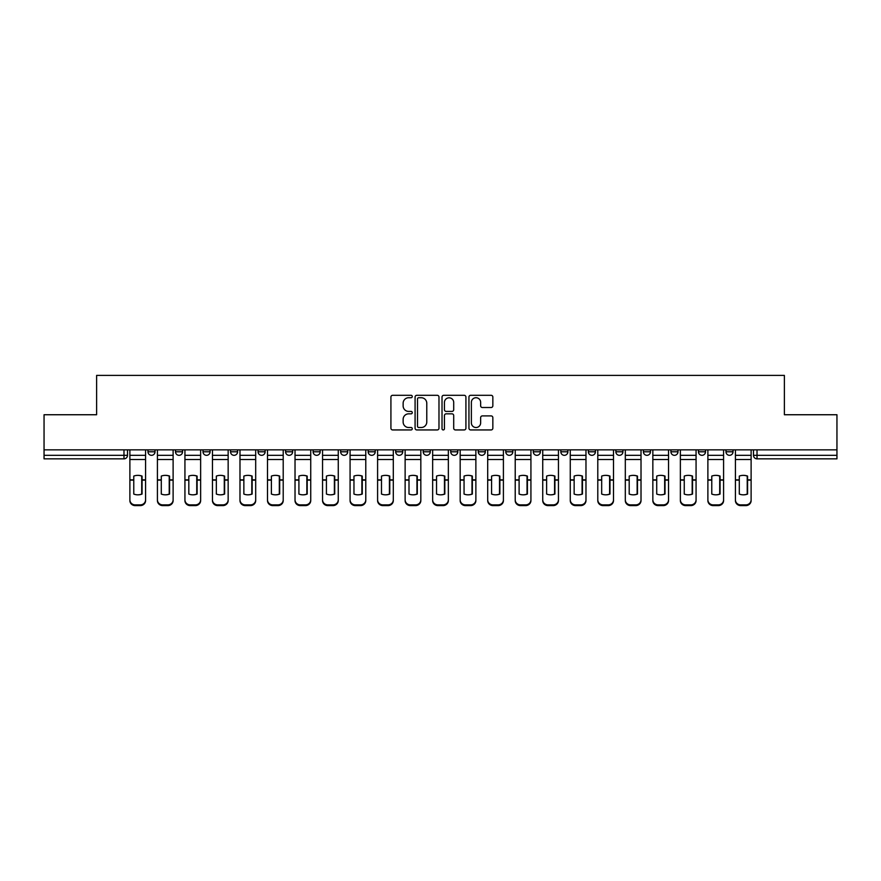 <?xml version="1.0" encoding="UTF-8"?>
<svg xmlns="http://www.w3.org/2000/svg" width="881" height="881" viewBox="0 0 881 881"><rect width="100%" height="100%" fill="white"/><g stroke="black" fill="none" stroke-linecap="round" stroke-linejoin="round"><path stroke-width="1.32" d="M412.275 396.516A1.211 1.211 0 0 0 411.064 395.305L392.662 395.305A1.729 1.729 0 0 0 390.922 397.034L390.922 428.21A1.729 1.729 0 0 0 392.662 429.939L411.064 429.939A1.211 1.211 0 0 0 412.275 428.728A1.211 1.211 0 0 0 411.064 427.516L408.674 427.516A5.539 5.539 0 0 1 403.135 421.977L403.135 419.378A5.539 5.539 0 0 1 408.674 413.839L411.064 413.839A1.211 1.211 0 0 0 412.275 412.627A1.211 1.211 0 0 0 411.064 411.416L408.674 411.416A5.539 5.539 0 0 1 403.135 405.866L403.135 403.267A5.539 5.539 0 0 1 408.674 397.727L411.064 397.727A1.211 1.211 0 0 0 412.275 396.516M725.977 451.788L725.977 449.85L725.977 451.788A3.524 3.524 0 0 0 729.501 455.323A3.524 3.524 0 0 1 725.977 451.788L733.025 451.788A3.524 3.524 0 0 1 729.501 455.323M423.21 449.85L423.21 451.788L430.269 451.788A3.524 3.524 0 0 1 426.734 455.323A3.524 3.524 0 0 1 423.21 451.788L423.21 449.85M395.69 449.85L395.69 451.788L402.738 451.788A3.524 3.524 0 0 1 399.214 455.323A3.524 3.524 0 0 1 395.69 451.788L395.69 449.85M258.067 451.788L258.067 449.85L258.067 451.788A3.524 3.524 0 0 0 261.591 455.323A3.524 3.524 0 0 1 258.067 451.788L265.126 451.788A3.524 3.524 0 0 1 261.591 455.323M203.015 449.85L203.015 451.788L210.074 451.788A3.524 3.524 0 0 1 206.55 455.323A3.524 3.524 0 0 1 203.015 451.788L203.015 449.85M175.495 451.788L175.495 449.85L175.495 451.788A3.524 3.524 0 0 0 179.019 455.323A3.524 3.524 0 0 1 175.495 451.788L182.554 451.788A3.524 3.524 0 0 1 179.019 455.323A3.524 3.524 0 0 0 182.554 451.788A3.524 3.524 0 0 1 179.019 455.323M147.975 451.788L147.975 449.85L147.975 451.788A3.524 3.524 0 0 0 151.499 455.323A3.524 3.524 0 0 1 147.975 451.788L155.023 451.788A3.524 3.524 0 0 1 151.499 455.323A3.524 3.524 0 0 0 155.023 451.788A3.524 3.524 0 0 1 151.499 455.323M491.113 407.518A1.729 1.729 0 0 0 492.842 405.778L492.842 397.034A1.729 1.729 0 0 0 491.113 395.305L470.674 395.305A1.729 1.729 0 0 0 468.945 397.034L468.945 428.21A1.729 1.729 0 0 0 470.674 429.939L491.113 429.939A1.729 1.729 0 0 0 492.842 428.21L492.842 417.649A1.729 1.729 0 0 0 491.113 415.909L482.37 415.909A1.729 1.729 0 0 0 480.641 417.649L480.641 422.88A4.636 4.636 0 0 1 476.004 427.516A4.636 4.636 0 0 1 471.368 422.88L471.368 402.364A4.636 4.636 0 0 1 476.004 397.727A4.636 4.636 0 0 1 480.641 402.364L480.641 405.778A1.729 1.729 0 0 0 482.37 407.518L491.113 407.518M44.05 449.85L44.05 414.742L96.624 414.742L96.624 375.394L784.376 375.394L784.376 414.742L836.95 414.742L836.95 449.85L44.05 449.85L44.05 455.323L127.503 455.323L127.503 449.85M438.98 397.034A1.729 1.729 0 0 0 437.251 395.305L416.812 395.305A1.729 1.729 0 0 0 415.083 397.034L415.083 428.21A1.729 1.729 0 0 0 416.812 429.939L437.251 429.939A1.729 1.729 0 0 0 438.98 428.21L438.98 397.034M443.749 395.305L464.188 395.305A1.729 1.729 0 0 1 465.917 397.034L465.917 428.21A1.729 1.729 0 0 1 464.188 429.939L455.433 429.939A1.729 1.729 0 0 1 453.704 428.21L453.704 415.568A1.729 1.729 0 0 0 451.975 413.839L446.171 413.839A1.729 1.729 0 0 0 444.442 415.568L444.442 428.728A1.211 1.211 0 0 1 443.231 429.939A1.211 1.211 0 0 1 442.02 428.728L442.02 397.034A1.729 1.729 0 0 1 443.749 395.305M753.497 449.85L753.497 455.323L836.95 455.323L836.95 458.847L757.021 458.847A3.524 3.524 0 0 1 753.497 455.323M836.95 449.85L836.95 455.323M123.979 449.85L123.979 458.847A3.524 3.524 0 0 0 127.503 455.323A3.524 3.524 0 0 1 123.979 458.847L44.05 458.847L44.05 455.323M733.025 449.85L733.025 451.788L733.025 449.85M705.505 449.85L705.505 451.788A3.524 3.524 0 0 1 701.981 455.323A3.524 3.524 0 0 1 698.446 451.788L705.505 451.788A3.524 3.524 0 0 1 701.981 455.323A3.524 3.524 0 0 0 705.505 451.788L705.505 449.85M698.446 449.85L698.446 451.788M677.985 449.85L677.985 451.788A3.524 3.524 0 0 1 674.45 455.323A3.524 3.524 0 0 1 670.926 451.788L677.985 451.788L677.985 449.85M670.926 449.85L670.926 451.788M650.453 449.85L650.453 451.788A3.524 3.524 0 0 1 646.929 455.323A3.524 3.524 0 0 1 643.405 451.788L650.453 451.788M643.405 449.85L643.405 451.788M622.933 449.85L622.933 451.788A3.524 3.524 0 0 1 619.409 455.323A3.524 3.524 0 0 1 615.874 451.788L622.933 451.788L622.933 449.85M615.874 449.85L615.874 451.788M595.413 449.85L595.413 451.788A3.524 3.524 0 0 1 591.878 455.323A3.524 3.524 0 0 1 588.354 451.788L595.413 451.788L595.413 449.85M588.354 449.85L588.354 451.788M567.882 449.85L567.882 451.788A3.524 3.524 0 0 1 564.358 455.323A3.524 3.524 0 0 1 560.834 451.788L567.882 451.788M560.834 449.85L560.834 451.788M540.361 449.85L540.361 451.788A3.524 3.524 0 0 1 536.837 455.323A3.524 3.524 0 0 1 533.302 451.788L540.361 451.788M533.302 449.85L533.302 451.788M512.841 449.85L512.841 451.788A3.524 3.524 0 0 1 509.306 455.323A3.524 3.524 0 0 1 505.782 451.788A3.524 3.524 0 0 0 509.306 455.323M505.782 449.85L505.782 451.788L512.841 451.788M485.31 449.85L485.31 451.788A3.524 3.524 0 0 1 481.786 455.323A3.524 3.524 0 0 1 478.262 451.788L485.31 451.788L485.31 449.85M478.262 449.85L478.262 451.788M457.79 449.85L457.79 451.788A3.524 3.524 0 0 1 454.266 455.323A3.524 3.524 0 0 1 450.731 451.788L457.79 451.788A3.524 3.524 0 0 1 454.266 455.323A3.524 3.524 0 0 0 457.79 451.788L457.79 449.85M450.731 449.85L450.731 451.788M430.269 449.85L430.269 451.788M402.738 449.85L402.738 451.788L402.738 449.85M375.218 449.85L375.218 451.788A3.524 3.524 0 0 1 371.694 455.323A3.524 3.524 0 0 1 368.159 451.788L375.218 451.788L375.218 449.85M368.159 449.85L368.159 451.788M347.698 449.85L347.698 451.788A3.524 3.524 0 0 1 344.163 455.323A3.524 3.524 0 0 1 340.639 451.788L347.698 451.788M340.639 449.85L340.639 451.788M320.166 449.85L320.166 451.788A3.524 3.524 0 0 1 316.642 455.323A3.524 3.524 0 0 1 313.118 451.788L320.166 451.788M313.118 449.85L313.118 451.788M292.646 449.85L292.646 451.788A3.524 3.524 0 0 1 289.122 455.323A3.524 3.524 0 0 1 285.587 451.788L292.646 451.788A3.524 3.524 0 0 1 289.122 455.323A3.524 3.524 0 0 0 292.646 451.788M285.587 449.85L285.587 451.788M265.126 449.85L265.126 451.788M237.595 449.85L237.595 451.788A3.524 3.524 0 0 1 234.071 455.323A3.524 3.524 0 0 1 230.547 451.788L237.595 451.788A3.524 3.524 0 0 1 234.071 455.323A3.524 3.524 0 0 0 237.595 451.788L237.595 449.85M230.547 449.85L230.547 451.788M210.074 449.85L210.074 451.788L210.074 449.85M182.554 449.85L182.554 451.788L182.554 449.85M155.023 449.85L155.023 451.788L155.023 449.85M418.717 397.727A1.211 1.211 0 0 0 417.506 398.939L417.506 426.305A1.211 1.211 0 0 0 418.717 427.516L421.228 427.516A5.539 5.539 0 0 0 426.778 421.977L426.778 403.267A5.539 5.539 0 0 0 421.228 397.727L418.717 397.727M453.704 402.452A4.636 4.636 0 0 0 449.068 397.816A4.636 4.636 0 0 0 444.442 402.452L444.442 409.676A1.729 1.729 0 0 0 446.171 411.416L451.975 411.416A1.729 1.729 0 0 0 453.704 409.676L453.704 402.452M141.709 494.197L141.709 475.949M137.733 475.355A10.935 9.625 180 0 1 141.709 476.07M129.881 480.861L129.881 499.857A5.297 5.022 0 0 0 135.178 504.879L140.299 504.879A5.297 5.022 0 0 0 145.585 499.857L145.585 500.584A5.297 5.022 180 0 1 140.299 505.606L140.299 504.879M137.733 494.836A10.935 10.374 180 0 0 141.709 494.065M142.061 480.134L142.061 476.07A10.935 9.625 180 0 0 137.91 475.355A10.935 9.625 180 0 0 133.769 476.07L133.769 494.065A10.935 10.374 180 0 0 142.061 494.065L142.061 480.134L145.585 480.134L145.585 499.857M145.585 449.85L145.585 480.134M129.881 449.85L129.881 499.857M135.178 504.879L135.178 505.606L140.299 505.606M135.178 505.606A5.297 5.022 180 0 1 129.881 500.584M169.229 494.197L169.229 475.949M165.265 475.355A10.935 9.625 180 0 1 169.229 476.07M157.413 480.861L157.413 499.857A5.297 5.022 0 0 0 162.699 504.879L167.819 504.879A5.297 5.022 0 0 0 173.117 499.857L173.117 500.584A5.297 5.022 180 0 1 167.819 505.606L167.819 504.879M165.265 494.836A10.935 10.374 180 0 0 169.229 494.065M196.749 494.197L196.749 475.949M192.785 475.355A10.935 9.625 180 0 1 196.749 476.07M184.933 480.861L184.933 499.857A5.297 5.022 0 0 0 190.23 504.879L195.34 504.879A5.297 5.022 0 0 0 200.637 499.857L200.637 500.584A5.297 5.022 180 0 1 195.34 505.606L195.34 504.879M192.785 494.836A10.935 10.374 180 0 0 196.749 494.065M224.281 494.197L224.281 475.949M220.305 475.355A10.935 9.625 180 0 1 224.281 476.07M212.453 480.861L212.453 499.857A5.297 5.022 0 0 0 217.75 504.879L222.871 504.879A5.297 5.022 0 0 0 228.157 499.857L228.157 500.584A5.297 5.022 180 0 1 222.871 505.606L222.871 504.879M220.305 494.836A10.935 10.374 180 0 0 224.281 494.065M169.581 480.134L169.581 476.07A10.935 9.625 180 0 0 165.441 475.355A10.935 9.625 180 0 0 161.289 476.07L161.289 494.065A10.935 10.374 180 0 0 169.581 494.065L169.581 480.134L173.117 480.134L173.117 499.857M173.117 449.85L173.117 480.134M157.413 449.85L157.413 499.857M162.699 504.879L162.699 505.606L167.819 505.606M162.699 505.606A5.297 5.022 180 0 1 157.413 500.584M197.113 480.134L197.113 476.07A10.935 9.625 180 0 0 192.961 475.355A10.935 9.625 180 0 0 188.82 476.07L188.82 494.065A10.935 10.374 180 0 0 197.113 494.065L197.113 480.134L200.637 480.134L200.637 499.857M200.637 449.85L200.637 480.134M184.933 449.85L184.933 499.857M190.23 504.879L190.23 505.606L195.34 505.606M190.23 505.606A5.297 5.022 180 0 1 184.933 500.584M224.633 480.134L224.633 476.07A10.935 9.625 180 0 0 220.481 475.355A10.935 9.625 180 0 0 216.341 476.07L216.341 494.065A10.935 10.374 180 0 0 224.633 494.065L224.633 480.134L228.157 480.134L228.157 499.857M228.157 449.85L228.157 480.134M212.453 449.85L212.453 499.857M217.75 504.879L217.75 505.606L222.871 505.606M217.75 505.606A5.297 5.022 180 0 1 212.453 500.584M251.801 494.197L251.801 475.949M247.836 475.355A10.935 9.625 180 0 1 251.801 476.07M239.984 480.861L239.984 499.857A5.297 5.022 0 0 0 245.27 504.879L250.391 504.879A5.297 5.022 0 0 0 255.688 499.857L255.688 500.584A5.297 5.022 180 0 1 250.391 505.606L250.391 504.879M247.836 494.836A10.935 10.374 180 0 0 251.801 494.065M279.321 494.197L279.321 475.949M275.357 475.355A10.935 9.625 180 0 1 279.321 476.07M267.505 480.861L267.505 499.857A5.297 5.022 0 0 0 272.802 504.879L277.911 504.879A5.297 5.022 0 0 0 283.208 499.857L283.208 500.584A5.297 5.022 180 0 1 277.911 505.606L277.911 504.879M275.357 494.836A10.935 10.374 180 0 0 279.321 494.065M252.153 480.134L252.153 476.07A10.935 9.625 180 0 0 248.013 475.355A10.935 9.625 180 0 0 243.861 476.07L243.861 494.065A10.935 10.374 180 0 0 252.153 494.065L252.153 480.134L255.688 480.134L255.688 499.857M255.688 449.85L255.688 480.134M239.984 449.85L239.984 499.857M245.27 504.879L245.27 505.606L250.391 505.606M245.27 505.606A5.297 5.022 180 0 1 239.984 500.584M279.684 480.134L279.684 476.07A10.935 9.625 180 0 0 275.533 475.355A10.935 9.625 180 0 0 271.392 476.07L271.392 494.065A10.935 10.374 180 0 0 279.684 494.065L279.684 480.134L283.208 480.134L283.208 499.857M283.208 449.85L283.208 480.134M267.505 449.85L267.505 499.857M272.802 504.879L272.802 505.606L277.911 505.606M272.802 505.606A5.297 5.022 180 0 1 267.505 500.584M306.852 494.197L306.852 475.949M302.877 475.355A10.935 9.625 180 0 1 306.852 476.07M295.025 480.861L295.025 499.857A5.297 5.022 0 0 0 300.322 504.879L305.443 504.879A5.297 5.022 0 0 0 310.729 499.857L310.729 500.584A5.297 5.022 180 0 1 305.443 505.606L305.443 504.879M302.877 494.836A10.935 10.374 180 0 0 306.852 494.065M334.373 494.197L334.373 475.949M330.408 475.355A10.935 9.625 180 0 1 334.373 476.07M322.556 480.861L322.556 499.857A5.297 5.022 0 0 0 327.842 504.879L332.963 504.879A5.297 5.022 0 0 0 338.26 499.857L338.26 500.584A5.297 5.022 180 0 1 332.963 505.606L332.963 504.879M330.408 494.836A10.935 10.374 180 0 0 334.373 494.065M361.893 494.197L361.893 475.949M357.928 475.355A10.935 9.625 180 0 1 361.893 476.07M350.076 480.861L350.076 499.857A5.297 5.022 0 0 0 355.373 504.879L360.483 504.879A5.297 5.022 0 0 0 365.78 499.857L365.78 500.584A5.297 5.022 180 0 1 360.483 505.606L360.483 504.879M357.928 494.836A10.935 10.374 180 0 0 361.893 494.065M389.424 494.197L389.424 475.949M385.449 475.355A10.935 9.625 180 0 1 389.424 476.07M377.597 480.861L377.597 499.857A5.297 5.022 0 0 0 382.894 504.879L388.014 504.879A5.297 5.022 0 0 0 393.3 499.857L393.3 500.584A5.297 5.022 180 0 1 388.014 505.606L388.014 504.879M385.449 494.836A10.935 10.374 180 0 0 389.424 494.065M416.944 494.197L416.944 475.949M412.98 475.355A10.935 9.625 180 0 1 416.944 476.07M405.128 480.861L405.128 499.857A5.297 5.022 0 0 0 410.414 504.879L415.535 504.879A5.297 5.022 0 0 0 420.832 499.857L420.832 500.584A5.297 5.022 180 0 1 415.535 505.606L415.535 504.879M412.98 494.836A10.935 10.374 180 0 0 416.944 494.065M444.465 494.197L444.465 475.949M440.5 475.355A10.935 9.625 180 0 1 444.465 476.07M432.648 480.861L432.648 499.857A5.297 5.022 0 0 0 437.945 504.879L443.055 504.879A5.297 5.022 0 0 0 448.352 499.857L448.352 500.584A5.297 5.022 180 0 1 443.055 505.606L443.055 504.879M440.5 494.836A10.935 10.374 180 0 0 444.465 494.065M471.996 494.197L471.996 475.949M468.02 475.355A10.935 9.625 180 0 1 471.996 476.07M460.168 480.861L460.168 499.857A5.297 5.022 0 0 0 465.465 504.879L470.586 504.879A5.297 5.022 0 0 0 475.872 499.857L475.872 500.584A5.297 5.022 180 0 1 470.586 505.606L470.586 504.879M468.02 494.836A10.935 10.374 180 0 0 471.996 494.065M499.516 494.197L499.516 475.949M495.551 475.355A10.935 9.625 180 0 1 499.516 476.07M487.7 480.861L487.7 499.857A5.297 5.022 0 0 0 492.986 504.879L498.106 504.879A5.297 5.022 0 0 0 503.403 499.857L503.403 500.584A5.297 5.022 180 0 1 498.106 505.606L498.106 504.879M495.551 494.836A10.935 10.374 180 0 0 499.516 494.065M307.205 480.134L307.205 476.07A10.935 9.625 180 0 0 303.053 475.355A10.935 9.625 180 0 0 298.912 476.07L298.912 494.065A10.935 10.374 180 0 0 307.205 494.065L307.205 480.134L310.729 480.134L310.729 499.857M310.729 449.85L310.729 480.134M295.025 449.85L295.025 499.857M300.322 504.879L300.322 505.606L305.443 505.606M300.322 505.606A5.297 5.022 180 0 1 295.025 500.584M334.725 480.134L334.725 476.07A10.935 9.625 180 0 0 330.584 475.355A10.935 9.625 180 0 0 326.433 476.07L326.433 494.065A10.935 10.374 180 0 0 334.725 494.065L334.725 480.134L338.26 480.134L338.26 499.857M338.26 449.85L338.26 480.134M322.556 449.85L322.556 499.857M327.842 504.879L327.842 505.606L332.963 505.606M327.842 505.606A5.297 5.022 180 0 1 322.556 500.584M362.256 480.134L362.256 476.07A10.935 9.625 180 0 0 358.104 475.355A10.935 9.625 180 0 0 353.964 476.07L353.964 494.065A10.935 10.374 180 0 0 362.256 494.065L362.256 480.134L365.78 480.134L365.78 499.857M365.78 449.85L365.78 480.134M350.076 449.85L350.076 499.857M355.373 504.879L355.373 505.606L360.483 505.606M355.373 505.606A5.297 5.022 180 0 1 350.076 500.584M389.776 480.134L389.776 476.07A10.935 9.625 180 0 0 385.625 475.355A10.935 9.625 180 0 0 381.484 476.07L381.484 494.065A10.935 10.374 180 0 0 389.776 494.065L389.776 480.134L393.3 480.134L393.3 499.857M393.3 449.85L393.3 480.134M377.597 449.85L377.597 499.857M382.894 504.879L382.894 505.606L388.014 505.606M382.894 505.606A5.297 5.022 180 0 1 377.597 500.584M417.297 480.134L417.297 476.07A10.935 9.625 180 0 0 413.156 475.355A10.935 9.625 180 0 0 409.004 476.07L409.004 494.065A10.935 10.374 180 0 0 417.297 494.065L417.297 480.134L420.832 480.134L420.832 499.857M420.832 449.85L420.832 480.134M405.128 449.85L405.128 499.857M410.414 504.879L410.414 505.606L415.535 505.606M410.414 505.606A5.297 5.022 180 0 1 405.128 500.584M444.828 480.134L444.828 476.07A10.935 9.625 180 0 0 440.676 475.355A10.935 9.625 180 0 0 436.536 476.07L436.536 494.065A10.935 10.374 180 0 0 444.828 494.065L444.828 480.134L448.352 480.134L448.352 499.857M448.352 449.85L448.352 480.134M432.648 449.85L432.648 499.857M437.945 504.879L437.945 505.606L443.055 505.606M437.945 505.606A5.297 5.022 180 0 1 432.648 500.584M472.348 480.134L472.348 476.07A10.935 9.625 180 0 0 468.196 475.355A10.935 9.625 180 0 0 464.056 476.07L464.056 494.065A10.935 10.374 180 0 0 472.348 494.065L472.348 480.134L475.872 480.134L475.872 499.857M475.872 449.85L475.872 480.134M460.168 449.85L460.168 499.857M465.465 504.879L465.465 505.606L470.586 505.606M465.465 505.606A5.297 5.022 180 0 1 460.168 500.584M499.868 480.134L499.868 476.07A10.935 9.625 180 0 0 495.728 475.355A10.935 9.625 180 0 0 491.576 476.07L491.576 494.065A10.935 10.374 180 0 0 499.868 494.065L499.868 480.134L503.403 480.134L503.403 499.857M503.403 449.85L503.403 480.134M487.7 449.85L487.7 499.857M492.986 504.879L492.986 505.606L498.106 505.606M492.986 505.606A5.297 5.022 180 0 1 487.7 500.584M527.036 494.197L527.036 475.949M523.072 475.355A10.935 9.625 180 0 1 527.036 476.07M515.22 480.861L515.22 499.857A5.297 5.022 0 0 0 520.517 504.879L525.627 504.879A5.297 5.022 0 0 0 530.924 499.857L530.924 500.584A5.297 5.022 180 0 1 525.627 505.606L525.627 504.879M523.072 494.836A10.935 10.374 180 0 0 527.036 494.065M554.567 494.197L554.567 475.949M550.592 475.355A10.935 9.625 180 0 1 554.567 476.07M542.74 480.861L542.74 499.857A5.297 5.022 0 0 0 548.037 504.879L553.158 504.879A5.297 5.022 0 0 0 558.444 499.857L558.444 500.584A5.297 5.022 180 0 1 553.158 505.606L553.158 504.879M550.592 494.836A10.935 10.374 180 0 0 554.567 494.065M582.088 494.197L582.088 475.949M578.123 475.355A10.935 9.625 180 0 1 582.088 476.07M570.271 480.861L570.271 499.857A5.297 5.022 0 0 0 575.557 504.879L580.678 504.879A5.297 5.022 0 0 0 585.975 499.857L585.975 500.584A5.297 5.022 180 0 1 580.678 505.606L580.678 504.879M578.123 494.836A10.935 10.374 180 0 0 582.088 494.065M609.608 494.197L609.608 475.949M605.643 475.355A10.935 9.625 180 0 1 609.608 476.07M597.792 480.861L597.792 499.857A5.297 5.022 0 0 0 603.089 504.879L608.198 504.879A5.297 5.022 0 0 0 613.495 499.857L613.495 500.584A5.297 5.022 180 0 1 608.198 505.606L608.198 504.879M605.643 494.836A10.935 10.374 180 0 0 609.608 494.065M637.139 494.197L637.139 475.949M633.164 475.355A10.935 9.625 180 0 1 637.139 476.07M625.312 480.861L625.312 499.857A5.297 5.022 0 0 0 630.609 504.879L635.73 504.879A5.297 5.022 0 0 0 641.016 499.857L641.016 500.584A5.297 5.022 180 0 1 635.73 505.606L635.73 504.879M633.164 494.836A10.935 10.374 180 0 0 637.139 494.065M664.659 494.197L664.659 475.949M660.695 475.355A10.935 9.625 180 0 1 664.659 476.07M652.843 480.861L652.843 499.857A5.297 5.022 0 0 0 658.129 504.879L663.25 504.879A5.297 5.022 0 0 0 668.547 499.857L668.547 500.584A5.297 5.022 180 0 1 663.25 505.606L663.25 504.879M660.695 494.836A10.935 10.374 180 0 0 664.659 494.065M527.4 480.134L527.4 476.07A10.935 9.625 180 0 0 523.248 475.355A10.935 9.625 180 0 0 519.107 476.07L519.107 494.065A10.935 10.374 180 0 0 527.4 494.065L527.4 480.134L530.924 480.134L530.924 499.857M530.924 449.85L530.924 480.134M515.22 449.85L515.22 499.857M520.517 504.879L520.517 505.606L525.627 505.606M520.517 505.606A5.297 5.022 180 0 1 515.22 500.584M554.92 480.134L554.92 476.07A10.935 9.625 180 0 0 550.768 475.355A10.935 9.625 180 0 0 546.627 476.07L546.627 494.065A10.935 10.374 180 0 0 554.92 494.065L554.92 480.134L558.444 480.134L558.444 499.857M558.444 449.85L558.444 480.134M542.74 449.85L542.74 499.857M548.037 504.879L548.037 505.606L553.158 505.606M548.037 505.606A5.297 5.022 180 0 1 542.74 500.584M582.44 480.134L582.44 476.07A10.935 9.625 180 0 0 578.299 475.355A10.935 9.625 180 0 0 574.148 476.07L574.148 494.065A10.935 10.374 180 0 0 582.44 494.065L582.44 480.134L585.975 480.134L585.975 499.857M585.975 449.85L585.975 480.134M570.271 449.85L570.271 499.857M575.557 504.879L575.557 505.606L580.678 505.606M575.557 505.606A5.297 5.022 180 0 1 570.271 500.584M609.971 480.134L609.971 476.07A10.935 9.625 180 0 0 605.82 475.355A10.935 9.625 180 0 0 601.679 476.07L601.679 494.065A10.935 10.374 180 0 0 609.971 494.065L609.971 480.134L613.495 480.134L613.495 499.857M613.495 449.85L613.495 480.134M597.792 449.85L597.792 499.857M603.089 504.879L603.089 505.606L608.198 505.606M603.089 505.606A5.297 5.022 180 0 1 597.792 500.584M637.492 480.134L637.492 476.07A10.935 9.625 180 0 0 633.34 475.355A10.935 9.625 180 0 0 629.199 476.07L629.199 494.065A10.935 10.374 180 0 0 637.492 494.065L637.492 480.134L641.016 480.134L641.016 499.857M641.016 449.85L641.016 480.134M625.312 449.85L625.312 499.857M630.609 504.879L630.609 505.606L635.73 505.606M630.609 505.606A5.297 5.022 180 0 1 625.312 500.584M665.012 480.134L665.012 476.07A10.935 9.625 180 0 0 660.871 475.355A10.935 9.625 180 0 0 656.719 476.07L656.719 494.065A10.935 10.374 180 0 0 665.012 494.065L665.012 480.134L668.547 480.134L668.547 499.857M668.547 449.85L668.547 480.134M652.843 449.85L652.843 499.857M658.129 504.879L658.129 505.606L663.25 505.606M658.129 505.606A5.297 5.022 180 0 1 652.843 500.584M692.18 494.197L692.18 475.949M688.215 475.355A10.935 9.625 180 0 1 692.18 476.07M680.363 480.861L680.363 499.857A5.297 5.022 0 0 0 685.66 504.879L690.77 504.879A5.297 5.022 0 0 0 696.067 499.857L696.067 500.584A5.297 5.022 180 0 1 690.77 505.606L690.77 504.879M688.215 494.836A10.935 10.374 180 0 0 692.18 494.065M692.543 480.134L692.543 476.07A10.935 9.625 180 0 0 688.391 475.355A10.935 9.625 180 0 0 684.251 476.07L684.251 494.065A10.935 10.374 180 0 0 692.543 494.065L692.543 480.134L696.067 480.134L696.067 499.857M696.067 449.85L696.067 480.134M680.363 449.85L680.363 499.857M685.66 504.879L685.66 505.606L690.77 505.606M685.66 505.606A5.297 5.022 180 0 1 680.363 500.584M719.711 494.197L719.711 475.949M715.735 475.355A10.935 9.625 180 0 1 719.711 476.07M707.884 480.861L707.884 499.857A5.297 5.022 0 0 0 713.181 504.879L718.301 504.879A5.297 5.022 0 0 0 723.587 499.857L723.587 500.584A5.297 5.022 180 0 1 718.301 505.606L718.301 504.879M715.735 494.836A10.935 10.374 180 0 0 719.711 494.065M720.063 480.134L720.063 476.07A10.935 9.625 180 0 0 715.912 475.355A10.935 9.625 180 0 0 711.771 476.07L711.771 494.065A10.935 10.374 180 0 0 720.063 494.065L720.063 480.134L723.587 480.134L723.587 499.857M723.587 449.85L723.587 480.134M707.884 449.85L707.884 499.857M713.181 504.879L713.181 505.606L718.301 505.606M713.181 505.606A5.297 5.022 180 0 1 707.884 500.584M747.231 494.197L747.231 475.949M743.267 475.355A10.935 9.625 180 0 1 747.231 476.07M735.415 480.861L735.415 499.857A5.297 5.022 0 0 0 740.701 504.879L745.822 504.879A5.297 5.022 0 0 0 751.119 499.857L751.119 500.584A5.297 5.022 180 0 1 745.822 505.606L745.822 504.879M743.267 494.836A10.935 10.374 180 0 0 747.231 494.065M747.584 480.134L747.584 476.07A10.935 9.625 180 0 0 743.443 475.355A10.935 9.625 180 0 0 739.291 476.07L739.291 494.065A10.935 10.374 180 0 0 747.584 494.065L747.584 480.134L751.119 480.134L751.119 499.857M751.119 449.85L751.119 480.134M735.415 449.85L735.415 499.857M740.701 504.879L740.701 505.606L745.822 505.606M740.701 505.606A5.297 5.022 180 0 1 735.415 500.584M757.021 449.85L757.021 458.847M142.061 479.859L145.585 479.859M129.881 479.859L133.769 479.859M129.881 459.508L145.585 459.508M129.881 480.134L133.769 480.134M129.881 455.323L145.585 455.323M169.581 479.859L173.117 479.859M157.413 479.859L161.289 479.859M157.413 459.508L173.117 459.508M157.413 480.134L161.289 480.134M157.413 455.323L173.117 455.323M197.113 479.859L200.637 479.859M184.933 479.859L188.82 479.859M184.933 459.508L200.637 459.508M184.933 480.134L188.82 480.134M184.933 455.323L200.637 455.323M224.633 479.859L228.157 479.859M212.453 479.859L216.341 479.859M212.453 459.508L228.157 459.508M212.453 480.134L216.341 480.134M212.453 455.323L228.157 455.323M252.153 479.859L255.688 479.859M239.984 479.859L243.861 479.859M239.984 459.508L255.688 459.508M239.984 480.134L243.861 480.134M239.984 455.323L255.688 455.323M279.684 479.859L283.208 479.859M267.505 479.859L271.392 479.859M267.505 459.508L283.208 459.508M267.505 480.134L271.392 480.134M267.505 455.323L283.208 455.323M307.205 479.859L310.729 479.859M295.025 479.859L298.912 479.859M295.025 459.508L310.729 459.508M295.025 480.134L298.912 480.134M295.025 455.323L310.729 455.323M334.725 479.859L338.26 479.859M322.556 479.859L326.433 479.859M322.556 459.508L338.26 459.508M322.556 480.134L326.433 480.134M322.556 455.323L338.26 455.323M362.256 479.859L365.78 479.859M350.076 479.859L353.964 479.859M350.076 459.508L365.78 459.508M350.076 480.134L353.964 480.134M350.076 455.323L365.78 455.323M389.776 479.859L393.3 479.859M377.597 479.859L381.484 479.859M377.597 459.508L393.3 459.508M377.597 480.134L381.484 480.134M377.597 455.323L393.3 455.323M417.297 479.859L420.832 479.859M405.128 479.859L409.004 479.859M405.128 459.508L420.832 459.508M405.128 480.134L409.004 480.134M405.128 455.323L420.832 455.323M444.828 479.859L448.352 479.859M432.648 479.859L436.536 479.859M432.648 459.508L448.352 459.508M432.648 480.134L436.536 480.134M432.648 455.323L448.352 455.323M472.348 479.859L475.872 479.859M460.168 479.859L464.056 479.859M460.168 459.508L475.872 459.508M460.168 480.134L464.056 480.134M460.168 455.323L475.872 455.323M499.868 479.859L503.403 479.859M487.7 479.859L491.576 479.859M487.7 459.508L503.403 459.508M487.7 480.134L491.576 480.134M487.7 455.323L503.403 455.323M527.4 479.859L530.924 479.859M515.22 479.859L519.107 479.859M515.22 459.508L530.924 459.508M515.22 480.134L519.107 480.134M515.22 455.323L530.924 455.323M554.92 479.859L558.444 479.859M542.74 479.859L546.627 479.859M542.74 459.508L558.444 459.508M542.74 480.134L546.627 480.134M542.74 455.323L558.444 455.323M582.44 479.859L585.975 479.859M570.271 479.859L574.148 479.859M570.271 459.508L585.975 459.508M570.271 480.134L574.148 480.134M570.271 455.323L585.975 455.323M609.971 479.859L613.495 479.859M597.792 479.859L601.679 479.859M597.792 459.508L613.495 459.508M597.792 480.134L601.679 480.134M597.792 455.323L613.495 455.323M637.492 479.859L641.016 479.859M625.312 479.859L629.199 479.859M625.312 459.508L641.016 459.508M625.312 480.134L629.199 480.134M625.312 455.323L641.016 455.323M665.012 479.859L668.547 479.859M652.843 479.859L656.719 479.859M652.843 459.508L668.547 459.508M652.843 480.134L656.719 480.134M652.843 455.323L668.547 455.323M692.543 479.859L696.067 479.859M680.363 479.859L684.251 479.859M680.363 459.508L696.067 459.508M680.363 480.134L684.251 480.134M680.363 455.323L696.067 455.323M720.063 479.859L723.587 479.859M707.884 479.859L711.771 479.859M707.884 459.508L723.587 459.508M707.884 480.134L711.771 480.134M707.884 455.323L723.587 455.323M747.584 479.859L751.119 479.859M735.415 479.859L739.291 479.859M735.415 459.508L751.119 459.508M735.415 480.134L739.291 480.134M735.415 455.323L751.119 455.323"/></g></svg>
